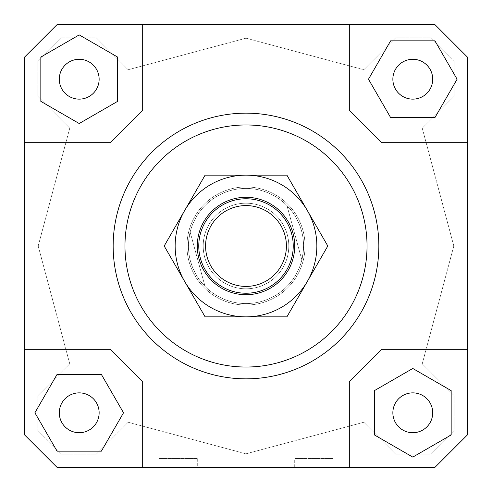 <?xml version="1.0" encoding="UTF-8"?>
<svg xmlns="http://www.w3.org/2000/svg" width="492" height="492" viewBox="0 0 492 492"><rect width="100%" height="100%" fill="white"/><g stroke="black" fill="none" stroke-linecap="round" stroke-linejoin="round"><path stroke-width="0.37" stroke-dasharray="2.46 1.84" d="M291.553 233.516A47.232 47.232 0 0 1 258.485 291.553A47.232 47.232 0 0 1 200.447 258.485A47.232 47.232 0 0 0 258.485 291.553A47.232 47.232 0 0 0 291.553 233.516A47.232 47.232 0 0 0 233.516 200.447A47.232 47.232 0 0 1 291.553 233.516A47.232 47.232 0 0 0 233.516 200.447A47.232 47.232 0 0 0 200.447 258.485A47.232 47.232 0 0 0 258.485 291.553A47.232 47.232 0 0 0 291.553 233.516M287.285 234.69A42.804 42.804 0 0 1 257.31 287.285A42.804 42.804 0 0 1 204.715 257.31A42.804 42.804 0 0 1 234.69 204.715A42.804 42.804 0 0 1 287.285 234.69A42.804 42.804 0 0 1 257.31 287.285A42.804 42.804 0 0 1 204.715 257.31A42.804 42.804 0 0 1 234.69 204.715A42.804 42.804 0 0 1 287.285 234.69A42.804 42.804 0 0 1 257.31 287.285A42.804 42.804 0 0 1 204.715 257.31A42.804 42.804 0 0 1 234.69 204.715A42.804 42.804 0 0 1 287.285 234.69A42.804 42.804 0 0 1 257.31 287.285A42.804 42.804 0 0 1 204.715 257.31A42.804 42.804 0 0 1 234.69 204.715A42.804 42.804 0 0 1 287.285 234.69M301.516 230.785A57.564 57.564 0 0 1 261.215 301.516A57.564 57.564 0 0 1 190.484 261.215A57.564 57.564 0 0 0 205.053 286.461L199.592 280.059L196.142 274.776L192.483 267.199L190.484 261.215L189.149 255.04L188.442 246.658L188.713 240.354L190.146 232.064L205.053 286.461L190.146 232.064A57.564 57.564 0 0 0 190.484 261.215A57.564 57.564 0 0 1 230.785 190.484A57.564 57.564 0 0 1 301.516 230.785A57.564 57.564 0 0 1 261.215 301.516A57.564 57.564 0 0 1 190.484 261.215A57.564 57.564 0 0 1 230.785 190.484A57.564 57.564 0 0 1 301.516 230.785L302.851 236.959L303.558 245.342L303.287 251.646L301.854 259.936A57.564 57.564 0 0 1 205.053 286.461L190.146 232.064A57.564 57.564 0 0 1 286.947 205.539L301.854 259.936A57.564 57.564 0 0 0 286.947 205.539L292.408 211.941L295.858 217.224L299.517 224.801L301.516 230.785M302.943 230.397A59.04 59.04 0 0 1 261.603 302.943A59.04 59.04 0 0 1 189.057 261.603A59.04 59.04 0 0 1 230.397 189.057A59.04 59.04 0 0 1 302.943 230.397A59.04 59.04 0 0 1 261.603 302.943A59.04 59.04 0 0 1 189.057 261.603A59.04 59.04 0 0 1 230.397 189.057A59.04 59.04 0 0 1 302.943 230.397M301.854 259.936A57.564 57.564 0 0 1 205.053 286.461L190.146 232.064A57.564 57.564 0 0 1 286.947 205.539L301.854 259.936M235.317 207.021A40.412 40.412 0 0 1 284.979 235.317A40.412 40.412 0 0 1 256.683 284.979A40.412 40.412 0 0 1 207.021 256.683A40.412 40.412 0 0 1 235.317 207.021M200.447 258.485A47.232 47.232 0 0 1 233.516 200.447A47.232 47.232 0 0 0 200.447 258.485M186.96 246A59.04 59.04 0 0 1 246 186.96A59.04 59.04 0 0 1 305.04 246A59.04 59.04 0 0 0 246 186.96A59.04 59.04 0 0 0 186.96 246A59.04 59.04 0 0 0 246 305.04A59.04 59.04 0 0 0 305.04 246A59.04 59.04 0 0 1 246 305.04A59.04 59.04 0 0 1 186.96 246M290.87 467.4L201.13 467.4L201.13 378.84L290.87 378.84L290.87 467.4L201.13 467.4L201.13 378.84L290.87 378.84L290.87 467.4L201.13 467.4L290.87 467.4M197.292 467.4L158.916 467.4L158.916 458.544L197.292 458.544L197.292 467.4L158.916 467.4M333.084 467.4L294.708 467.4L294.708 458.544L333.084 458.544L333.084 467.4L294.708 467.4M59.286 412.788A19.926 19.926 0 0 0 79.212 432.714A19.926 19.926 0 0 0 99.138 412.788A19.926 19.926 0 0 0 79.212 392.862A19.926 19.926 0 0 0 59.286 412.788A19.926 19.926 0 0 0 79.212 432.714A19.926 19.926 0 0 0 99.138 412.788A19.926 19.926 0 0 0 79.212 392.862A19.926 19.926 0 0 0 59.286 412.788A19.926 19.926 0 0 0 79.212 432.714A19.926 19.926 0 0 0 99.138 412.788A19.926 19.926 0 0 0 79.212 392.862A19.926 19.926 0 0 0 59.286 412.788M412.788 432.714A19.926 19.926 0 0 0 432.714 412.788A19.926 19.926 0 0 0 412.788 392.862A19.926 19.926 0 0 0 392.862 412.788A19.926 19.926 0 0 0 412.788 432.714A19.926 19.926 0 0 0 432.714 412.788A19.926 19.926 0 0 0 412.788 392.862A19.926 19.926 0 0 0 392.862 412.788A19.926 19.926 0 0 0 412.788 432.714A19.926 19.926 0 0 0 432.714 412.788A19.926 19.926 0 0 0 412.788 392.862A19.926 19.926 0 0 0 392.862 412.788A19.926 19.926 0 0 0 412.788 432.714M432.714 79.212A19.926 19.926 0 0 0 412.788 59.286A19.926 19.926 0 0 0 392.862 79.212A19.926 19.926 0 0 0 412.788 99.138A19.926 19.926 0 0 0 432.714 79.212A19.926 19.926 0 0 0 412.788 59.286A19.926 19.926 0 0 0 392.862 79.212A19.926 19.926 0 0 0 412.788 99.138A19.926 19.926 0 0 0 432.714 79.212A19.926 19.926 0 0 0 412.788 59.286A19.926 19.926 0 0 0 392.862 79.212A19.926 19.926 0 0 0 412.788 99.138A19.926 19.926 0 0 0 432.714 79.212M79.212 59.286A19.926 19.926 0 0 0 59.286 79.212A19.926 19.926 0 0 0 79.212 99.138A19.926 19.926 0 0 0 99.138 79.212A19.926 19.926 0 0 0 79.212 59.286A19.926 19.926 0 0 0 59.286 79.212A19.926 19.926 0 0 0 79.212 99.138A19.926 19.926 0 0 0 99.138 79.212A19.926 19.926 0 0 0 79.212 59.286A19.926 19.926 0 0 0 59.286 79.212A19.926 19.926 0 0 0 79.212 99.138A19.926 19.926 0 0 0 99.138 79.212A19.926 19.926 0 0 0 79.212 59.286M113.16 246A132.84 132.84 0 0 0 246 378.84A132.84 132.84 0 0 0 378.84 246A132.84 132.84 0 0 1 246 378.84A132.84 132.84 0 0 1 113.16 246A132.84 132.84 0 0 1 246 113.16A132.84 132.84 0 0 1 378.84 246A132.84 132.84 0 0 0 246 113.16A132.84 132.84 0 0 0 113.16 246M367.032 246A121.032 121.032 0 0 0 246 124.968A121.032 121.032 0 0 0 124.968 246A121.032 121.032 0 0 0 246 367.032A121.032 121.032 0 0 0 367.032 246M57.072 24.6L24.6 57.072L24.6 434.928L57.072 467.4L434.928 467.4L467.4 434.928L467.4 57.072L434.928 24.6L57.072 24.6L434.928 24.6L467.4 57.072L467.4 434.928L434.928 467.4L467.4 434.928L467.4 349.32L381.792 349.32L349.32 381.792L349.32 467.4L434.928 467.4L57.072 467.4L142.68 467.4L142.68 381.792L110.208 349.32L24.6 349.32L24.6 434.928L24.6 57.072L57.072 24.6L24.6 57.072L24.6 142.68L110.208 142.68L142.68 110.208L142.68 24.6L57.072 24.6M40.836 57.054L40.836 101.37L79.212 123.523L117.588 101.37L117.588 57.054L79.212 34.901L40.836 57.054L40.836 101.37L79.212 123.523L117.588 101.37L117.588 57.054L79.212 34.901L40.836 57.054L79.212 34.901L117.588 57.054L117.588 101.37L79.212 123.523L40.836 101.37L40.836 57.054M453.815 246L422.253 363.803L454.116 395.666L454.116 430.5L430.5 454.116L395.666 454.116L363.803 422.253L246 453.815L128.197 422.253L96.334 454.116L61.5 454.116L37.884 430.5L37.884 395.666L69.747 363.803L38.185 246L69.747 128.197L37.884 96.334L37.884 61.5L61.5 37.884L96.334 37.884L128.197 69.747L246 38.185L363.803 69.747L395.666 37.884L430.5 37.884L454.116 61.5L454.116 96.334L422.253 128.197L453.815 246L422.253 128.197L454.116 96.334L454.116 61.5L430.5 37.884L395.666 37.884L363.803 69.747L246 38.185L128.197 69.747L96.334 37.884L61.5 37.884L37.884 61.5L37.884 96.334L69.747 128.197L38.185 246L69.747 363.803L37.884 395.666L37.884 430.5L61.5 454.116L96.334 454.116L128.197 422.253L246 453.815L363.803 422.253L395.666 454.116L430.5 454.116L454.116 430.5L454.116 395.666L422.253 363.803L453.815 246M57.054 451.164L101.37 451.164L123.523 412.788L101.37 374.412L57.054 374.412L34.901 412.788L57.054 451.164L101.37 451.164L57.054 451.164L34.901 412.788L57.054 374.412L101.37 374.412L123.523 412.788L101.37 451.164L123.523 412.788L101.37 374.412L57.054 374.412L34.901 412.788L57.054 451.164M451.164 434.946L451.164 390.63L412.788 368.477L374.412 390.63L374.412 434.946L412.788 457.099L451.164 434.946L451.164 390.63L451.164 434.946L412.788 457.099L374.412 434.946L374.412 390.63L412.788 368.477L451.164 390.63L412.788 368.477L374.412 390.63L374.412 434.946L412.788 457.099L451.164 434.946M349.32 24.6L349.32 110.208L381.792 142.68L467.4 142.68L467.4 57.072L434.928 24.6L349.32 24.6L349.32 110.208L381.792 142.68L467.4 142.68L381.792 142.68L349.32 110.208L349.32 24.6L142.68 24.6L142.68 110.208L110.208 142.68L24.6 142.68L24.6 349.32L110.208 349.32L142.68 381.792L110.208 349.32L24.6 349.32M434.946 40.836L390.63 40.836L368.477 79.212L390.63 117.588L434.946 117.588L457.099 79.212L434.946 40.836L390.63 40.836L368.477 79.212L390.63 117.588L434.946 117.588L457.099 79.212L434.946 40.836L457.099 79.212L434.946 117.588L390.63 117.588L368.477 79.212L390.63 40.836L434.946 40.836M142.68 467.4L142.68 381.792L142.68 467.4L349.32 467.4L349.32 381.792L381.792 349.32L349.32 381.792L349.32 467.4M57.072 467.4L24.6 434.928L57.072 467.4M467.4 349.32L381.792 349.32L467.4 349.32L467.4 142.68M142.68 24.6L142.68 110.208L110.208 142.68L24.6 142.68M333.084 458.544L294.708 458.544M197.292 458.544L158.916 458.544M290.87 378.84L201.13 378.84L290.87 378.84M307.359 210.576A70.848 70.848 0 0 1 246 316.848A70.848 70.848 0 0 1 184.641 210.576L164.193 246L205.096 316.848L286.904 316.848L327.807 246L286.904 175.152L246 175.152A70.848 70.848 0 0 1 307.359 210.576A70.848 70.848 0 0 0 246 175.152L205.096 175.152L184.641 210.576A70.848 70.848 0 0 1 246 175.152A70.848 70.848 0 0 0 184.641 281.424L164.193 246L184.641 281.424A70.848 70.848 0 0 1 246 175.152A70.848 70.848 0 0 1 307.359 281.424A70.848 70.848 0 0 0 307.359 210.576L286.904 175.152L205.096 175.152L164.193 246L205.096 175.152L286.904 175.152L327.807 246L307.359 281.424L327.807 246L307.359 210.576M203.196 246A42.804 42.804 0 0 0 246 288.804A42.804 42.804 0 0 0 288.804 246A42.804 42.804 0 0 0 246 203.196A42.804 42.804 0 0 0 203.196 246A42.804 42.804 0 0 0 246 288.804A42.804 42.804 0 0 0 288.804 246A42.804 42.804 0 0 0 246 203.196A42.804 42.804 0 0 0 203.196 246A42.804 42.804 0 0 1 246 203.196A42.804 42.804 0 0 1 288.804 246A42.804 42.804 0 0 1 246 288.804A42.804 42.804 0 0 1 203.196 246A42.804 42.804 0 0 1 246 203.196A42.804 42.804 0 0 1 288.804 246A42.804 42.804 0 0 1 246 288.804A42.804 42.804 0 0 1 203.196 246M197.292 246A48.708 48.708 0 0 1 246 197.292A48.708 48.708 0 0 1 294.708 246A48.708 48.708 0 0 1 246 294.708A48.708 48.708 0 0 1 197.292 246A48.708 48.708 0 0 0 246 294.708A48.708 48.708 0 0 0 294.708 246A48.708 48.708 0 0 0 246 197.292A48.708 48.708 0 0 0 197.292 246A48.708 48.708 0 0 0 246 294.708A48.708 48.708 0 0 0 294.708 246A48.708 48.708 0 0 0 246 197.292A48.708 48.708 0 0 0 197.292 246M184.641 281.424A70.848 70.848 0 0 0 307.359 281.424A70.848 70.848 0 0 1 184.641 281.424L205.096 316.848L286.904 316.848L307.359 281.424L286.904 316.848L205.096 316.848L184.641 281.424"/><path stroke-width="0.74" d="M291.553 233.516A47.232 47.232 0 0 1 258.485 291.553A47.232 47.232 0 0 1 200.447 258.485A47.232 47.232 0 0 1 233.516 200.447A47.232 47.232 0 0 1 291.553 233.516M256.683 284.979A40.412 40.412 0 0 0 284.979 235.317A40.412 40.412 0 0 0 235.317 207.021A40.412 40.412 0 0 0 207.021 256.683A40.412 40.412 0 0 0 256.683 284.979M99.138 412.788A19.926 19.926 0 0 1 79.212 432.714A19.926 19.926 0 0 1 59.286 412.788A19.926 19.926 0 0 1 79.212 392.862A19.926 19.926 0 0 1 99.138 412.788M412.788 392.862A19.926 19.926 0 0 1 432.714 412.788A19.926 19.926 0 0 1 412.788 432.714A19.926 19.926 0 0 1 392.862 412.788A19.926 19.926 0 0 1 412.788 392.862M392.862 79.212A19.926 19.926 0 0 1 412.788 59.286A19.926 19.926 0 0 1 432.714 79.212A19.926 19.926 0 0 1 412.788 99.138A19.926 19.926 0 0 1 392.862 79.212M79.212 99.138A19.926 19.926 0 0 1 59.286 79.212A19.926 19.926 0 0 1 79.212 59.286A19.926 19.926 0 0 1 99.138 79.212A19.926 19.926 0 0 1 79.212 99.138M378.84 246A132.84 132.84 0 0 1 246 378.84A132.84 132.84 0 0 1 113.16 246A132.84 132.84 0 0 0 246 378.84A132.84 132.84 0 0 0 378.84 246A132.84 132.84 0 0 0 246 113.16A132.84 132.84 0 0 0 113.16 246A132.84 132.84 0 0 1 246 113.16A132.84 132.84 0 0 1 378.84 246M124.968 246A121.032 121.032 0 0 1 246 124.968A121.032 121.032 0 0 1 367.032 246A121.032 121.032 0 0 1 246 367.032A121.032 121.032 0 0 1 124.968 246M24.6 349.32L110.208 349.32L142.68 381.792L142.68 467.4L57.072 467.4L24.6 434.928L24.6 57.072L57.072 24.6L434.928 24.6L467.4 57.072L467.4 434.928L434.928 467.4L349.32 467.4L349.32 381.792L381.792 349.32L467.4 349.32M349.32 24.6L349.32 110.208L381.792 142.68L467.4 142.68M24.6 142.68L110.208 142.68L142.68 110.208L142.68 24.6M40.836 57.054L40.836 101.37L79.212 123.523L117.588 101.37L117.588 57.054L79.212 34.901L40.836 57.054M434.946 40.836L390.63 40.836L368.477 79.212L390.63 117.588L434.946 117.588L457.099 79.212L434.946 40.836M451.164 434.946L451.164 390.63L412.788 368.477L374.412 390.63L374.412 434.946L412.788 457.099L451.164 434.946M349.32 467.4L142.68 467.4M57.054 451.164L101.37 451.164L123.523 412.788L101.37 374.412L57.054 374.412L34.901 412.788L57.054 451.164M184.641 210.576A70.848 70.848 0 0 0 246 316.848A70.848 70.848 0 0 0 307.359 210.576L327.807 246L286.904 316.848L205.096 316.848L164.193 246L205.096 175.152L246 175.152A70.848 70.848 0 0 0 184.641 210.576M294.708 246A48.708 48.708 0 0 1 246 294.708A48.708 48.708 0 0 1 197.292 246A48.708 48.708 0 0 1 246 197.292A48.708 48.708 0 0 1 294.708 246M246 175.152L286.904 175.152L307.359 210.576A70.848 70.848 0 0 0 246 175.152"/></g></svg>
